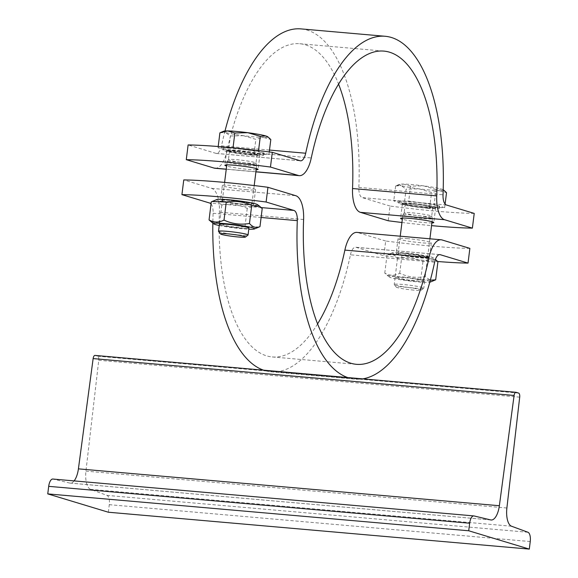 <?xml version="1.0" encoding="UTF-8"?>
<svg xmlns="http://www.w3.org/2000/svg" width="578" height="578" viewBox="0 0 578 578"><rect width="100%" height="100%" fill="white"/><g stroke="black" fill="none" stroke-linecap="round" stroke-linejoin="round"><path stroke-width="0.43" stroke-dasharray="2.89 2.17" d="M74.107 480.903A16.748 6.994 -85 0 1 70.184 483.121A16.748 6.994 -85 0 1 69.75 483.056L53.053 479.075L474.003 515.944M108.346 512.224L109.285 504.673A8.374 3.497 95 0 0 106.995 495.389L90.551 489.349A16.748 6.994 -85 0 1 85.934 471.128L98.744 360.275A3.721 1.553 95 0 0 97.682 356.214L95.103 355.434L516.06 392.31M263.546 370.18A172.092 71.91 95 0 0 264.775 370.577L348.968 377.954A172.092 71.91 -85 0 1 347.739 377.557M434.642 262.188L350.449 254.811A172.092 71.91 95 0 1 270.959 371.777A172.092 71.91 95 0 1 264.775 370.577L348.968 377.954A172.092 71.91 -85 0 0 355.152 379.154A172.092 71.91 -85 0 0 362.731 378.865M219.373 224.38A14.884 1.178 -172.9 0 0 233.996 227.385A14.884 1.178 -172.9 0 0 248.916 228.064A14.884 1.178 -172.9 0 1 240.202 228.05A14.884 1.178 -172.9 0 1 219.373 224.38M231.063 200.458A14.884 1.178 7.1 0 1 246.04 202.452A14.884 1.178 7.1 0 1 251.733 204.28A14.884 1.178 7.1 0 1 239.148 203.723A14.884 1.178 7.1 0 1 223.65 201.115A14.884 1.178 7.1 0 1 222.472 200.631A14.884 1.178 7.1 0 1 222.357 200.45A14.884 1.178 7.1 0 1 231.063 200.458A14.884 1.178 7.1 0 1 251.892 204.135A14.884 1.178 7.1 0 1 251.733 204.28A14.884 1.178 7.1 0 1 243.179 204.128A14.884 1.178 7.1 0 1 222.472 200.631A14.884 1.178 7.1 0 1 231.063 200.458M243.938 204.359A16.748 1.329 7.1 0 1 220.507 200.226A16.748 1.329 7.1 0 1 237.291 200.978A16.748 1.329 7.1 0 1 253.742 204.366A16.748 1.329 7.1 0 1 243.938 204.359M219.235 225.507A20.649 1.633 -172.9 0 0 248.771 229.184M259.125 227.01L245 226.468C236.185 228.007 227.703 226.887 219.546 223.108L211.375 222.082M211.302 201.867C215.132 200.263 218.636 201.325 221.8 205.038C230.615 203.499 239.097 204.619 247.254 208.398C252.572 205.797 257.557 205.862 262.21 208.579M257.448 204.598A20.649 1.633 7.1 0 1 236.922 203.918A20.649 1.633 7.1 0 1 216.851 199.54M219.546 223.108L221.8 205.038M245 226.468L247.254 208.398M247.998 165.474A14.884 1.178 -172.9 0 0 256.704 165.481A14.884 1.178 -172.9 0 0 256.704 165.445A14.884 1.178 -172.9 0 0 242.081 162.476A14.884 1.178 -172.9 0 0 227.183 161.768A14.884 1.178 -172.9 0 0 227.168 161.804A14.884 1.178 -172.9 0 0 247.998 165.474M403.798 277.541A14.884 1.178 -172.9 0 0 395.244 277.389A14.884 1.178 -172.9 0 0 409.708 280.547A14.884 1.178 -172.9 0 0 424.505 281.038A14.884 1.178 -172.9 0 0 423.327 280.554A14.884 1.178 -172.9 0 0 403.798 277.541A14.884 1.178 -172.9 0 0 395.244 277.389A14.884 1.178 -172.9 0 0 395.085 277.534A14.884 1.178 -172.9 0 0 415.914 281.204A14.884 1.178 -172.9 0 0 424.62 281.211A14.884 1.178 -172.9 0 0 424.505 281.038A14.884 1.178 -172.9 0 0 403.798 277.541M406.775 253.619A14.884 1.178 7.1 0 1 421.752 255.606A14.884 1.178 7.1 0 1 427.445 257.434A14.884 1.178 7.1 0 1 414.86 256.878A14.884 1.178 7.1 0 1 399.362 254.269A14.884 1.178 7.1 0 1 398.184 253.785A14.884 1.178 7.1 0 1 398.061 253.612A14.884 1.178 7.1 0 1 406.775 253.619A14.884 1.178 7.1 0 1 427.604 257.289A14.884 1.178 7.1 0 1 427.445 257.434A14.884 1.178 7.1 0 1 418.891 257.282A14.884 1.178 7.1 0 1 398.184 253.785A14.884 1.178 7.1 0 1 406.775 253.619M406.016 253.388A16.748 1.329 7.1 0 1 429.447 257.521A16.748 1.329 7.1 0 1 412.67 256.762A16.748 1.329 7.1 0 1 396.219 253.381A16.748 1.329 7.1 0 1 406.016 253.388M429.953 281.544A20.649 1.633 -172.9 0 0 401.45 276.833A20.649 1.633 -172.9 0 0 389.529 277.072A20.649 1.633 -172.9 0 0 408.725 280.879A20.649 1.633 -172.9 0 0 429.765 282.23M434.837 280.164L420.712 279.622C411.897 281.161 403.415 280.041 395.258 276.262L387.079 275.244L384.767 273.091C389.42 275.807 394.406 275.865 399.723 273.271C407.88 277.05 416.362 278.17 425.177 276.631L430.314 280.229M433.16 257.752A20.649 1.633 7.1 0 1 412.634 257.073A20.649 1.633 7.1 0 1 392.563 252.694A20.649 1.633 7.1 0 1 404.427 252.904A20.649 1.633 7.1 0 1 433.16 257.752L435.415 259.443L427.424 258.561C419.274 254.782 410.792 253.663 401.977 255.201L387.852 254.66L387.014 255.021C390.844 253.424 394.34 254.479 397.512 258.193C406.327 256.654 414.809 257.774 422.966 261.552C428.284 258.958 433.269 259.016 437.922 261.733M399.723 273.271L401.977 255.201M384.767 273.091L387.014 255.021M395.258 276.262L397.512 258.193M425.177 276.631L427.424 258.561M420.712 279.622L422.966 261.552M469.863 248.374A93.022 7.362 7.1 0 1 385.678 241.004L383.843 255.729A93.022 7.362 -172.9 0 0 437.712 261.509M385.678 241.004L357.84 232.58A26.046 10.881 95 0 0 356.908 232.399M407.851 238.663A16.748 1.329 -172.9 0 0 398.054 238.656A16.748 1.329 -172.9 0 0 414.505 242.045A16.748 1.329 -172.9 0 0 431.282 242.796A16.748 1.329 -172.9 0 0 407.851 238.663M350.449 254.811A11.163 4.667 -85 0 1 355.607 247.225A11.163 4.667 -85 0 1 356.005 247.305L383.843 255.729M211.042 203.969A11.163 4.667 -85 0 1 213.109 213.268A172.092 71.91 95 0 0 212.834 223.173M317.568 323.94A157.209 65.69 -85 0 1 272.26 356.951A157.209 65.69 -85 0 1 219.409 212.148A26.046 10.881 95 0 0 211.591 188.341L183.761 179.917M245.773 189.635A16.748 1.329 -172.9 0 0 255.57 189.642A16.748 1.329 -172.9 0 0 239.119 186.253A16.748 1.329 -172.9 0 0 222.342 185.502A16.748 1.329 -172.9 0 0 245.773 189.635M423.703 218.636A14.884 1.178 -172.9 0 0 432.416 218.643A14.884 1.178 -172.9 0 0 432.416 218.6A14.884 1.178 -172.9 0 0 417.793 215.63A14.884 1.178 -172.9 0 0 402.895 214.922A14.884 1.178 -172.9 0 0 402.88 214.958A14.884 1.178 -172.9 0 0 423.703 218.636M250.13 154.666A16.748 1.329 -172.9 0 0 259.927 154.673A16.748 1.329 -172.9 0 0 243.475 151.284A16.748 1.329 -172.9 0 0 226.699 150.533A16.748 1.329 -172.9 0 0 250.13 154.666M248.959 154.312A13.879 1.098 -172.9 0 0 257.08 154.319A13.879 1.098 -172.9 0 0 243.446 151.515A13.879 1.098 -172.9 0 0 229.545 150.887A13.879 1.098 -172.9 0 0 248.959 154.312M218.542 231.424A14.884 1.178 -172.9 0 0 239.335 234.993A14.884 1.178 -172.9 0 0 247.991 235.087M267.578 136.69A22.325 1.77 7.1 0 1 263.582 137.463L270.815 139.529M243.374 135.693L255.852 139.349L263.582 137.463A22.325 1.77 7.1 0 1 243.374 135.693A22.325 1.77 7.1 0 1 225.398 132.427L230.398 135.989L243.374 135.693M219.907 132.81L225.398 132.427A22.325 1.77 7.1 0 1 223.693 131.22M228.541 150.945L253.988 154.304L268.951 154.485L258.453 151.313L232.999 147.954L218.043 147.773L228.541 150.945L230.398 135.989M218.043 147.773L218.202 146.523M253.988 154.304L255.852 139.349M268.951 154.485L269.269 151.927M251.827 153.647A20.468 1.618 -172.9 0 0 263.806 153.661A20.468 1.618 -172.9 0 0 243.699 149.521A20.468 1.618 -172.9 0 0 223.187 148.604A20.468 1.618 -172.9 0 0 251.827 153.647M258.453 151.313L258.547 150.591M251.647 155.121A20.468 1.618 -172.9 0 0 263.619 155.135A20.468 1.618 -172.9 0 0 243.511 150.995A20.468 1.618 -172.9 0 0 223.007 150.07A20.468 1.618 -172.9 0 0 251.647 155.121M247.868 163.097A13.879 1.098 -172.9 0 0 255.989 163.104A13.879 1.098 -172.9 0 0 255.989 163.061A13.879 1.098 -172.9 0 0 242.355 160.294A13.879 1.098 -172.9 0 0 228.462 159.636A13.879 1.098 -172.9 0 0 228.447 159.673A13.879 1.098 -172.9 0 0 247.868 163.097M412.208 203.694A16.748 1.329 -172.9 0 0 402.404 203.687A16.748 1.329 -172.9 0 0 418.862 207.076A16.748 1.329 -172.9 0 0 435.639 207.827A16.748 1.329 -172.9 0 0 412.208 203.694M424.671 207.466A13.879 1.098 -172.9 0 0 432.792 207.473A13.879 1.098 -172.9 0 0 419.158 204.67A13.879 1.098 -172.9 0 0 405.25 204.041A13.879 1.098 -172.9 0 0 424.671 207.466M415.047 288.155A14.884 1.178 -172.9 0 0 423.703 288.241A14.884 1.178 -172.9 0 0 423.761 288.155A14.884 1.178 -172.9 0 0 409.137 285.149A14.884 1.178 -172.9 0 0 394.218 284.477A14.884 1.178 -172.9 0 0 394.254 284.578A14.884 1.178 -172.9 0 0 415.047 288.155M413.834 290.127A12.6 0.997 7.1 0 1 396.233 287.1A12.6 0.997 7.1 0 1 408.834 287.584A12.6 0.997 7.1 0 1 421.16 290.207A12.6 0.997 7.1 0 1 413.834 290.127M443.29 189.844A22.325 1.77 7.1 0 1 439.287 190.617L446.519 192.684M443.203 189.866L441.52 189.122A22.325 1.77 7.1 0 1 443.21 189.786M436.029 189.512L423.544 185.856A22.325 1.77 7.1 0 1 441.52 189.122L436.029 189.512L434.165 204.468L408.711 201.108L393.755 200.927L404.246 204.099L406.11 189.143L419.086 188.847L431.564 192.503L439.287 190.617A22.325 1.77 7.1 0 1 419.086 188.847A22.325 1.77 7.1 0 1 401.11 185.581L406.11 189.143M410.575 186.152L403.343 184.086A22.325 1.77 7.1 0 1 423.544 185.856L410.575 186.152L408.711 201.108M395.619 185.971L401.11 185.581A22.325 1.77 7.1 0 1 399.398 184.382A22.325 1.77 7.1 0 1 403.343 184.086L395.619 185.971L393.755 200.927M404.246 204.099L429.7 207.459L431.564 192.503M429.7 207.459L444.663 207.639L445.103 204.085M444.663 207.639L434.165 204.468M427.539 206.808A20.468 1.618 -172.9 0 0 439.511 206.816A20.468 1.618 -172.9 0 0 419.404 202.676A20.468 1.618 -172.9 0 0 398.899 201.758A20.468 1.618 -172.9 0 0 427.539 206.808M427.352 208.275A20.468 1.618 -172.9 0 0 439.331 208.29A20.468 1.618 -172.9 0 0 419.223 204.15A20.468 1.618 -172.9 0 0 398.712 203.225A20.468 1.618 -172.9 0 0 427.352 208.275M423.58 216.251A13.879 1.098 -172.9 0 0 431.701 216.259A13.879 1.098 -172.9 0 0 431.694 216.215A13.879 1.098 -172.9 0 0 418.067 213.448A13.879 1.098 -172.9 0 0 404.174 212.791A13.879 1.098 -172.9 0 0 404.159 212.827A13.879 1.098 -172.9 0 0 423.58 216.251M474.22 213.412A93.022 7.362 7.1 0 1 390.034 206.035L388.199 220.76M401.941 222.487A93.022 7.362 -172.9 0 0 431.542 225.637M390.034 206.035L362.196 197.611A11.163 4.667 -85 0 1 358.844 187.409A172.092 71.91 95 0 0 300.994 28.9M215.052 168.277A26.046 10.881 95 0 0 227.082 150.576A157.209 65.69 -85 0 1 299.7 43.726A157.209 65.69 -85 0 1 338.578 84.113M225.001 130.996A172.092 71.91 95 0 0 221.504 145.866A11.163 4.667 -85 0 1 216.353 153.452A11.163 4.667 -85 0 1 215.948 153.372L188.117 144.948M256.177 169.766A16.748 1.329 7.1 0 1 248.294 169.39A16.748 1.329 7.1 0 1 226.634 166.088M431.882 222.92A16.748 1.329 7.1 0 1 417.027 221.793A16.748 1.329 7.1 0 1 402.346 219.243M490.708 519.933L69.75 483.056M530.243 541.55L109.285 504.673M527.952 532.266L106.995 495.389M511.508 526.218L90.551 489.349M506.884 508.004L85.934 471.128M519.701 397.151L98.744 360.275M518.632 393.091L97.682 356.214M442.033 239.957L357.84 232.58M211.591 188.341L295.784 195.711M356.005 247.305L439.388 254.609M213.109 213.268L261.104 217.472M261.234 207.574L211.143 203.181M303.602 219.524L219.409 212.148M446.389 204.988L362.196 197.611M255.924 171.76L226.251 169.159M269.5 150.063L221.504 145.866M215.948 153.372L300.141 160.749M358.844 187.409L443.037 194.786M227.082 150.576L311.275 157.946M491.134 519.998L70.184 483.121M270.959 371.777L355.152 379.154M227.168 161.804L226.786 164.882M224.604 182.417L222.357 200.45M256.704 165.481L256.321 168.559M254.204 185.567L251.892 204.135M389.529 277.072L387.079 275.244M392.563 252.694L387.852 254.66M398.054 238.656L396.219 253.381M431.282 242.796L429.447 257.521M439.8 254.602L355.607 247.225M272.26 356.951L356.453 364.321M222.342 185.502L220.507 200.226M255.57 189.642L253.742 204.366M402.88 214.958L402.498 218.036M400.236 236.192L398.061 253.612M432.416 218.643L432.033 221.721M429.909 238.793L427.604 257.289M223.187 148.604L223.007 150.07M263.806 153.661L263.619 155.135M229.545 150.887L228.447 159.673M257.08 154.319L255.989 163.104M228.462 159.636L227.183 161.768M255.989 163.061L256.704 165.445M421.16 290.207L423.703 288.241M396.233 287.1L394.254 284.578M395.085 277.534L394.218 284.477M424.62 281.211L423.761 288.155M399.398 184.382L396.45 185.603M398.899 201.758L398.712 203.225M439.511 206.816L439.331 208.29M405.25 204.041L404.159 212.827M432.792 207.473L431.701 216.259M404.174 212.791L402.895 214.922M431.694 216.215L432.416 218.6M216.353 153.452L300.538 160.821M226.236 169.253L255.917 171.854M299.7 43.726L383.886 51.102M226.699 150.533L224.864 165.257M259.927 154.673L258.091 169.397M402.404 203.687L400.576 218.412M435.639 207.827L433.803 222.552"/><path stroke-width="0.87" d="M95.103 355.434A3.721 1.553 95 0 0 94.973 355.412A3.721 1.553 95 0 0 93.137 358.584L78.413 468.852A16.748 6.994 -85 0 1 74.107 480.903M514.095 395.46L499.363 505.728A16.748 6.994 -85 0 1 491.134 519.998A16.748 6.994 -85 0 1 490.708 519.933L474.003 515.944A8.374 3.497 95 0 0 473.794 515.916A8.374 3.497 95 0 0 469.654 523.22L468.715 530.77L47.757 493.894L108.346 512.224L529.303 549.1L530.243 541.55A8.374 3.497 95 0 0 527.952 532.266L511.508 526.218A16.748 6.994 -85 0 1 506.884 508.004L519.701 397.151A3.721 1.553 95 0 0 518.632 393.091L516.06 392.31A3.721 1.553 95 0 0 515.923 392.289A3.721 1.553 95 0 0 514.095 395.46L93.137 358.584M53.053 479.075A8.374 3.497 95 0 0 52.836 479.039A8.374 3.497 95 0 0 48.697 486.344L47.757 493.894M468.715 530.77L529.303 549.1M437.712 261.509A93.022 7.362 -172.9 0 0 468.036 263.098L440.198 254.681A11.163 4.667 95 0 0 439.8 254.602A11.163 4.667 95 0 0 434.642 262.188A172.092 71.91 -85 0 1 362.731 378.865M219.373 224.38A14.884 1.178 -172.9 0 1 219.532 224.235L219.532 224.235A14.884 1.178 -172.9 0 1 228.086 224.387A14.884 1.178 -172.9 0 1 247.615 227.4A14.884 1.178 -172.9 0 1 248.793 227.884L248.793 227.884A14.884 1.178 -172.9 0 1 248.916 228.057A14.884 1.178 -172.9 0 0 248.793 227.884A14.884 1.178 -172.9 0 0 228.086 224.387A14.884 1.178 -172.9 0 0 219.532 224.235A14.884 1.178 -172.9 0 0 219.373 224.38L218.506 231.323A14.884 1.178 -172.9 0 0 218.542 231.424L220.521 233.946A12.6 0.997 7.1 0 1 233.122 234.43A12.6 0.997 7.1 0 1 245.455 237.052A12.6 0.997 7.1 0 1 238.129 236.973A12.6 0.997 7.1 0 1 220.521 233.946M248.771 229.184A20.649 1.633 -172.9 0 0 254.414 228.967A20.649 1.633 -172.9 0 0 246.51 226.439A20.649 1.633 -172.9 0 0 225.738 223.679A20.649 1.633 -172.9 0 0 213.817 223.917A20.649 1.633 -172.9 0 0 219.235 225.507M213.817 223.917L209.055 219.936C213.708 222.653 218.694 222.711 224.011 220.117C232.168 223.896 240.65 225.008 249.465 223.469C252.637 227.19 256.133 228.245 259.963 226.648L254.414 228.967M259.963 226.648L262.21 208.579L259.898 206.425L251.719 205.407C243.562 201.628 235.08 200.508 226.265 202.047L212.14 201.498L211.302 201.867L209.055 219.936M212.14 201.498L216.851 199.54A20.649 1.633 7.1 0 1 228.715 199.75A20.649 1.633 7.1 0 1 257.448 204.598L259.898 206.425M224.011 220.117L226.265 202.047M249.465 223.469L251.719 205.407M429.765 282.23A20.649 1.633 -172.9 0 0 430.126 282.129A20.649 1.633 -172.9 0 0 429.953 281.544M430.314 280.229L435.675 279.803L430.126 282.129M435.675 279.803L437.922 261.733L435.602 259.58M468.036 263.098L469.863 248.374L442.033 239.957A26.046 10.881 -85 0 0 441.093 239.776L356.908 232.399A26.046 10.881 95 0 0 344.871 250.101A157.209 65.69 -85 0 1 317.568 323.94M267.946 187.294L266.118 202.018A93.022 7.362 -172.9 0 0 181.926 194.641L183.761 179.917A93.022 7.362 7.1 0 1 267.946 187.294L295.784 195.711A26.046 10.881 -85 0 1 303.602 219.524A157.209 65.69 95 0 0 356.453 364.321A157.209 65.69 95 0 0 429.064 257.477A26.046 10.881 -85 0 1 441.093 239.776M347.739 377.557A172.092 71.91 -85 0 1 297.302 220.644A11.163 4.667 95 0 0 293.949 210.435L266.118 202.018M212.834 223.173A172.092 71.91 95 0 0 263.546 370.18M181.926 194.641L209.756 203.066A11.163 4.667 -85 0 1 211.042 203.969M245.455 237.052L247.991 235.087A14.884 1.178 -172.9 0 0 248.049 235A14.884 1.178 -172.9 0 0 233.425 231.995A14.884 1.178 -172.9 0 0 218.506 231.323M265.808 135.967A22.325 1.77 7.1 0 1 267.578 136.69L268.495 137.376L265.808 135.967L260.317 136.35L247.839 132.702A22.325 1.77 7.1 0 1 265.808 135.967M269.269 151.927L270.815 139.529L268.495 137.376M234.863 132.998L227.631 130.931A22.325 1.77 7.1 0 1 247.839 132.702L234.863 132.998L233.021 147.831M220.745 132.449L223.693 131.22A22.325 1.77 7.1 0 1 227.631 130.931L219.907 132.81L218.202 146.523M258.547 150.591L260.317 136.35M443.21 189.786A22.325 1.77 7.1 0 1 443.29 189.844L444.207 190.53L443.203 189.866M445.103 204.085L446.519 192.684L444.207 190.53M431.542 225.637A93.022 7.362 -172.9 0 0 472.385 228.129L474.22 213.412L446.389 204.988A11.163 4.667 95 0 1 443.037 194.786A172.092 71.91 -85 0 0 385.186 36.277A172.092 71.91 -85 0 0 305.697 153.235L269.5 150.063M338.578 84.113A157.209 65.69 -85 0 1 352.544 188.529A26.046 10.881 95 0 0 360.361 212.336L388.199 220.76A93.022 7.362 -172.9 0 0 401.941 222.487M186.282 159.673L188.117 144.948A93.022 7.362 7.1 0 1 272.303 152.325L270.468 167.049A93.022 7.362 -172.9 0 0 186.282 159.673L214.113 168.097A26.046 10.881 95 0 0 215.052 168.277L226.236 169.253M385.186 36.277L300.994 28.9A172.092 71.91 95 0 0 225.001 130.996M272.303 152.325L300.141 160.749A11.163 4.667 95 0 0 300.538 160.821A11.163 4.667 95 0 0 305.697 153.235M472.385 228.129L444.554 219.712A26.046 10.881 -85 0 1 436.737 195.906A157.209 65.69 95 0 0 383.886 51.102A157.209 65.69 95 0 0 311.275 157.946A26.046 10.881 -85 0 1 299.238 175.654A26.046 10.881 -85 0 1 298.306 175.466L270.468 167.049M226.634 166.088A16.748 1.329 7.1 0 1 224.864 165.257A16.748 1.329 7.1 0 1 241.64 166.009A16.748 1.329 7.1 0 1 258.091 169.397A16.748 1.329 7.1 0 1 256.177 169.766M402.346 219.243A16.748 1.329 7.1 0 1 400.576 218.412A16.748 1.329 7.1 0 1 410.373 218.419A16.748 1.329 7.1 0 1 433.803 222.552A16.748 1.329 7.1 0 1 431.882 222.92M499.363 505.728L78.413 468.852M469.654 523.22L48.697 486.344M439.388 254.609L440.198 254.681M261.104 217.472L297.302 220.644M293.949 210.435L261.234 207.574M211.143 203.181L209.756 203.066M344.871 250.101L429.064 257.477M298.306 175.466L255.924 171.76M226.251 169.159L214.113 168.097M360.361 212.336L444.554 219.712M436.737 195.906L352.544 188.529M473.794 515.916L52.836 479.039M515.923 392.289L94.973 355.412M226.786 164.882L224.604 182.417M256.321 168.559L254.204 185.567M402.498 218.036L400.236 236.192M432.033 221.721L429.909 238.793M248.916 228.057L248.049 235M255.917 171.854L299.238 175.654"/></g></svg>
